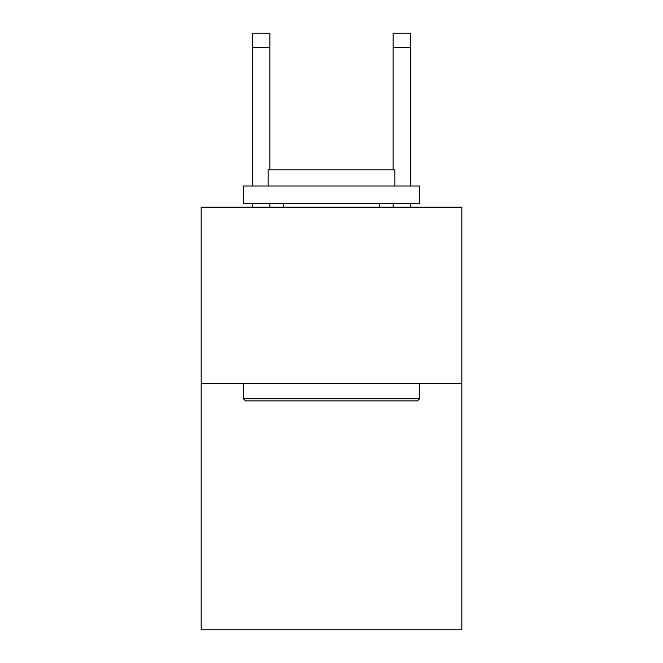 <?xml version="1.0" encoding="UTF-8"?>
<svg xmlns="http://www.w3.org/2000/svg" width="663" height="663" viewBox="0 0 663 663"><rect width="100%" height="100%" fill="white"/><g stroke="black" fill="none" stroke-linecap="round" stroke-linejoin="round"><path stroke-width="0.99" d="M461.829 383.28L461.829 629.85L201.171 629.85L201.171 207.154L461.829 207.154L461.829 383.28L201.171 383.28M245.55 400.891L243.437 398.778L419.563 398.778L417.45 400.891L245.55 400.891M419.563 186.021L419.563 203.632L243.437 203.632L243.437 186.021L419.563 186.021M268.092 186.021L268.092 169.819L394.908 169.819L394.908 186.021M419.563 383.28L419.563 398.778M243.437 383.28L243.437 398.778M379.402 203.632L379.402 207.154M283.598 203.632L283.598 207.154M269.858 207.154L269.858 203.632M269.858 169.819L269.858 47.239L252.247 47.239L252.247 33.15L269.858 33.15L269.858 47.239M252.247 207.154L252.247 203.632M252.247 186.021L252.247 47.239M410.753 207.154L410.753 203.632M410.753 186.021L410.753 33.15L393.142 33.15L393.142 169.819M393.142 203.632L393.142 207.154M269.858 33.15L252.247 33.15M393.142 47.239L410.753 47.239"/></g></svg>
